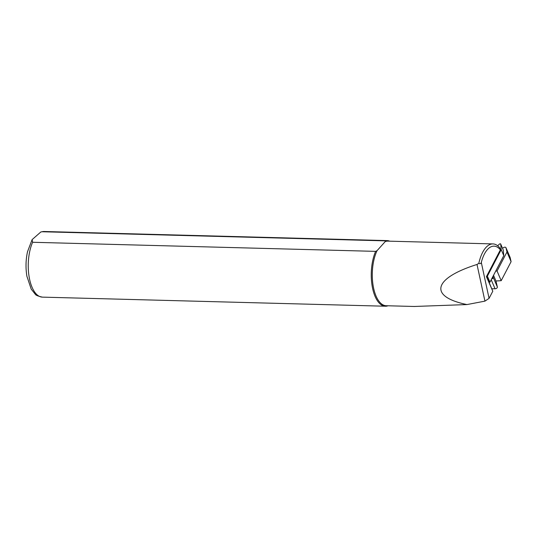 <?xml version="1.0" encoding="UTF-8"?>
<svg xmlns="http://www.w3.org/2000/svg" width="538" height="538" viewBox="0 0 538 538"><rect width="100%" height="100%" fill="white"/><g stroke="black" fill="none" stroke-linecap="round" stroke-linejoin="round"><path stroke-width="0.81" d="M486.547 276.397L488.719 281.475L489.95 282.188L487.381 276.176L486.829 275.859L500.374 249.847L500.064 248.26A32.314 14.755 91.5 0 0 492.942 243.916A32.314 14.755 91.5 0 0 478.827 263.317L477.011 264.467C433.063 278.307 428.47 296.694 466.977 304.569L414.132 306.478M487.381 276.176L501.208 249.625L500.717 244.097A0.78 0.464 -23.2 0 0 499.472 244.091L497.61 245.738M489.95 282.188L503.776 255.637L503.292 250.109A0.78 0.464 -23.2 0 0 503.225 249.948M503.776 255.637L501.208 249.625M488.719 281.475L492.788 291.233L489.069 298.368L484.94 301.139L466.977 304.569M486.829 275.859L486.419 276.64L492.788 291.233M500.374 249.847A30.094 13.739 91.5 0 0 481.302 262.443C480.844 263.714 480.024 264.01 478.827 263.317M492.942 243.916L387.911 241.132A32.314 14.755 91.5 0 0 385.235 241.589L377.057 250.668A32.314 14.755 91.5 0 0 373.137 285.665A32.314 14.755 91.5 0 0 386.197 305.732L414.637 306.485M377.057 250.668L375.618 251.367A32.825 14.99 91.5 0 0 372.242 286.525A32.825 14.99 91.5 0 0 385.39 306.223A32.825 14.99 91.5 0 0 387.427 305.981L387.851 305.779M389.754 241.185A32.825 14.99 91.5 0 0 387.131 240.6A32.825 14.99 91.5 0 0 385.1 240.849L385.235 241.589M375.618 251.367L32.603 242.275L32.105 239.618L40.875 231.945L42.085 231.75L385.1 240.849M510.031 257.245A1.775 1.056 156.8 0 1 510.085 257.346A1.775 1.056 156.8 0 1 510.118 257.446L511.1 261.656L501.194 280.681L495.962 280.997L497.354 286.983A1.775 1.056 156.8 0 1 495.061 288.778L491.833 288.758M495.727 271.098L497.058 271.017L506.964 251.999L511.1 261.656M497.058 271.017L501.194 280.681M491.604 279.014A1.775 1.056 -23.2 0 0 493.218 277.326L492.99 276.35M506.964 251.999L505.982 247.789A1.775 1.056 -23.2 0 0 505.949 247.682A1.775 1.056 -23.2 0 0 503.272 247.776L502.553 248.341M493.528 275.321L495.962 280.997M503.292 250.109L500.717 244.097M40.875 231.945L44.123 231.501A32.825 14.99 91.5 0 0 42.085 231.75M32.603 242.275A32.825 14.99 91.5 0 0 29.234 277.426A32.825 14.99 91.5 0 0 42.381 297.131L385.39 306.223M477.011 264.467L484.94 301.139M481.302 262.443L489.069 298.368M505.982 247.789L510.118 257.446M493.218 277.326L497.354 286.983M491.207 279.773L495.061 288.778M500.696 244.01L503.272 250.022M44.123 231.501L387.131 240.6M42.381 297.131C37.949 296.142 35.555 295.14 35.192 294.131L31.231 289.148L26.9 276.263C25.548 268.065 25.75 259.894 27.505 251.75L32.105 239.618M510.085 257.346L505.949 247.682"/></g></svg>
